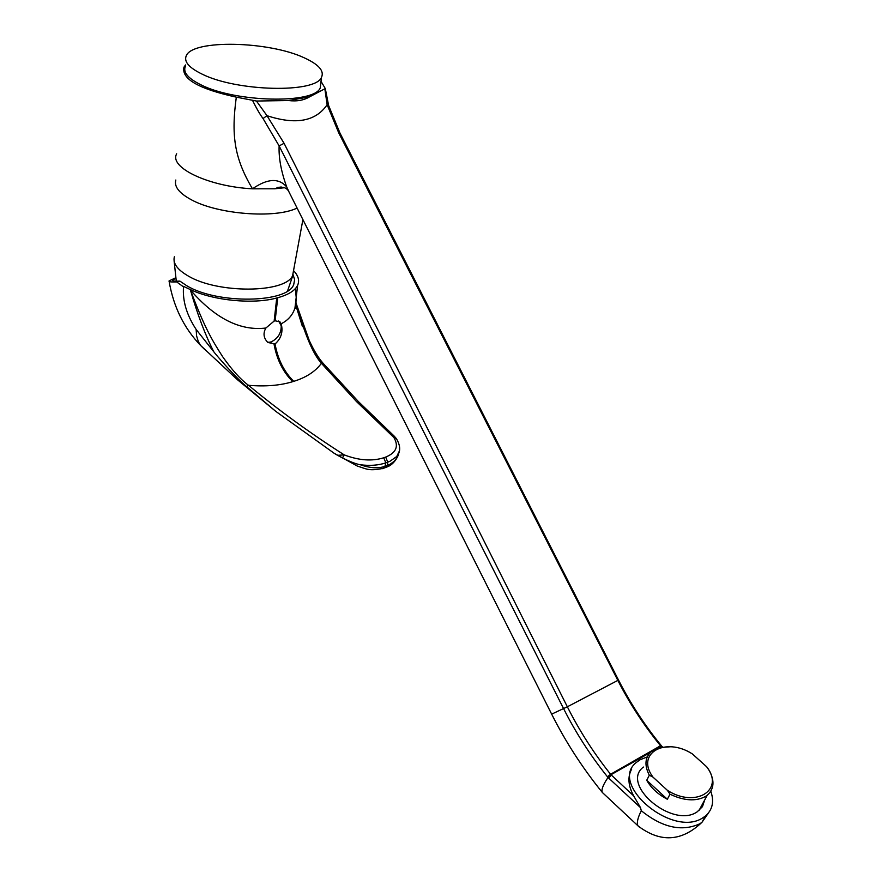 <?xml version="1.0" encoding="UTF-8"?>
<svg xmlns="http://www.w3.org/2000/svg" width="882" height="882" viewBox="0 0 882 882"><rect width="100%" height="100%" fill="white"/><g stroke="black" fill="none" stroke-linecap="round" stroke-linejoin="round"><path stroke-width="1.32" d="M201.901 74.022C236.574 91.585 315.602 93.371 321.489 77.34C324.466 70.957 318.744 64.463 304.334 57.859C269.021 41.112 192.695 39.26 186.3 55.687C183.688 61.542 188.891 67.649 201.901 74.022M185.407 66.293C182.795 72.214 187.976 78.388 200.942 84.815C235.516 102.51 314.345 104.12 320.243 87.891L320.872 82.577M185.518 64.948L183.952 67.164C181.317 78.928 198.77 88.928 236.31 97.152L256.442 101.033L288.568 100.537C296.782 101.573 303.794 100.339 309.615 96.822L325.293 88.564L321.015 81.342M309.615 96.822L288.568 100.537M252.616 100.559C256.651 108.706 260.124 114.693 263.045 118.541L279.12 145.905C278.613 157.878 281.16 171.582 286.738 187.017L289.12 192.188M256.442 101.033L266.981 115.685C295.702 125.09 315.756 121.44 327.134 104.726L324.885 89.115M236.31 97.152C231.249 134.505 233.928 157.657 252.484 188.814C208.935 186.62 168.782 167.547 176.665 153.81M284.258 187.756L274.809 188.781L252.484 188.814C267.522 178.407 278.944 177.8 286.738 187.017M263.045 118.541L266.981 115.685L284.081 143.314L279.12 145.905L563.609 708.665C575.814 732.81 590.433 755.521 607.466 776.81L608.062 777.483L607.103 778.872C602.836 785.432 601.237 789.941 602.318 792.433L603.641 793.69M661.224 745.533C644.632 725.191 630.398 703.362 618.503 680.044L567.346 706.791C579.419 730.77 593.829 753.261 610.587 774.264L660.519 745.753C643.948 725.467 629.726 703.682 617.841 680.408L338.765 132.928L327.134 104.726L328.655 105.664M338.765 132.928L340.011 133.16L618.503 680.044M607.466 776.81L610.587 774.264L610.994 774.727L608.062 777.494L640.486 807.636L641.302 810.723C637.62 817.989 636.539 823.06 638.028 825.916C660.353 842.872 681.676 841.66 702.006 822.267L708.29 813.193M610.994 774.727L650.21 752.578M659.637 747.473L660.916 746.205L662.062 746.437M608.646 778.089L611.391 775.124L633.651 795.851L640.486 807.636M710.793 791.22C714.354 801.573 712.557 809.841 705.402 816.026L703.329 817.482C672.966 838.892 607.698 783.657 636.716 762.169L640.211 759.7L647.256 756.921M631.699 769.027C627.477 776.755 628.116 785.686 633.651 795.851M661.798 747.021L662.58 746.9M643.43 767.053C619.914 784.462 672.602 829.047 697.177 811.848L702.458 806.655L704.652 800.051M705.479 796.468C695.876 801.595 684.046 800.845 669.989 794.208L667.387 790.327C695.512 808.507 724.982 789.985 706.702 766.811L709.26 770.592C714.795 780.813 714.122 789.026 707.265 795.211L705.479 796.468M667.343 799.257L646.727 780.283C651.125 788.012 657.994 794.34 667.343 799.257L669.989 794.208M646.727 780.283L649.306 775.223C644.29 765.389 644.94 757.506 651.258 751.596L659.163 747.594L670.596 746.767M667.387 790.327L652.912 777.053L649.306 775.223M706.702 766.811L692.37 753.934C665.425 736.492 635.327 753.261 652.912 777.053M279.605 187.249L281.104 186.995M276.992 187.546L281.314 187.017M275.008 188.616L283.85 187.601M175.827 180.027C173.997 186.521 179.046 193.037 190.986 199.575C217.49 214.403 275.416 218.89 297.091 208.042M174.36 256.783C172.696 263.233 177.26 269.605 188.042 275.89C217.468 293.75 285.084 293.276 292.592 275.724L293.794 269.186M175.452 277.896L169.057 280.917C168.627 281.843 171.152 282.163 176.632 281.898L179.884 281.104C174.504 281.358 172.1 281.016 172.663 280.079L175.573 278.403M179.884 281.104L186.653 285.669C217.303 304.444 287.918 303.199 293.739 284.423L294.632 279.671L293.1 274.743M176.632 281.898L183.533 286.893C182.42 300.663 186.609 314.852 196.135 329.449L213.797 351.786C215.087 353.748 235.637 377.683 246.563 386.625L275.79 411.376L334.135 453.26M183.423 286.341L190.424 289.605C213.543 300.663 253.586 304.499 276.739 297.984L277.742 297.719C288.414 294.775 295.04 290.63 297.631 285.272C299.648 280.674 298.425 275.934 293.949 271.061M383.758 457.769L385.688 457.074C396.227 452.775 398.973 446.27 393.923 437.571L356.515 401.586L321.423 363.307C313.033 354.068 304.676 334.3 296.352 303.981L309.251 340.496C313.937 350.628 318.6 358.279 323.253 363.45L321.423 363.307C315.414 371.476 306.186 377.496 293.739 381.355L292.758 381.652C280.211 385.511 265.46 386.724 248.515 385.313C278.855 410.395 310.762 433.58 344.234 454.88C358.842 460.481 372.017 461.44 383.758 457.769L385.82 462.852L389.998 461.253L396.735 456.501L399.491 450.79L397.562 456.777L394.419 461.099L390.219 464.197L384.265 466.545C377.871 468.651 369.867 468.055 360.264 464.748C356.273 464.075 350.33 461.804 342.437 457.934L337.563 455.31M386.018 467.35L387.54 466.743C388.047 466.611 394.441 464.318 398.466 454.737L398.631 453.602C400.527 449.423 399.822 444.495 396.503 438.806L393.923 437.571L393.868 435.807L358.335 401.508L323.253 363.45M399.425 446.027L399.491 450.79M334.146 453.26L337.541 455.321L344.234 454.88L342.437 457.934M360.264 464.748C369.911 465.983 378.422 465.354 385.82 462.852L384.541 467.89L383.108 468.419M277.742 297.719L275.129 320.794L279.947 321.842L281.182 323.771C283.254 331.775 281.204 338.512 275.052 343.969L267.874 342.481C263.564 338.104 262.902 333.297 265.879 328.027C240.224 331.147 215.065 318.457 190.402 289.946C204.833 328.655 212.738 341.147 222.529 356.515C231.845 369.823 240.499 379.425 248.515 385.313L246.563 386.625M190.424 289.605L190.402 289.946C197.403 314.301 205.197 334.906 213.797 351.786M271.061 342.139L267.61 342.26M265.879 328.027L274.137 321.07L276.739 297.984M275.129 320.794L274.137 321.07M269.66 342.403L271.987 341.466C278.238 338.049 281.303 332.834 281.215 325.833L278.635 320.993M295.371 288.623L296.363 299.086L294.952 308.05C292.67 315.061 288.072 320.309 281.182 323.771M302.493 326.748L295.426 304.036M297.631 285.272L294.952 308.05C296.275 308.755 296.738 307.399 296.352 303.981L295.713 301.567M284.081 143.314L567.346 706.791L551.647 714.133C565.704 742.027 582.594 768.123 602.318 792.433M660.916 746.205L661.654 746.029M639.715 827.437L602.329 792.466M705.402 816.026L702.006 822.267L699.944 823.733C681.874 832.002 662.327 827.658 641.302 810.723M196.135 329.449L196.609 335.954L198.318 341.588L200.534 345.391L204.69 349.459M384.728 467.68L387.551 466.743L388.289 465.09M385.688 457.074L387.76 462.157L387.264 465.487L386.481 467.184L383.438 468.298L384.265 466.545M382.038 468.761L383.438 468.298C368.61 471.352 366.923 468.97 357.43 466.115L334.388 453.403M274.059 344.256C276.816 359.547 283.045 372.017 292.758 381.652M275.052 343.969C277.808 359.261 284.037 371.719 293.739 381.355M320.243 87.891L321.489 77.34M340 133.138L328.633 105.575L325.293 88.564M274.809 188.781C281.678 186.212 286.297 187.05 288.668 191.306L551.658 714.144M698.963 810.591L707.265 795.211M176.29 281.182L174.118 261.039M287.554 290.994L293.056 274.842M292.592 275.724L302.901 219.596M275.79 411.376L237.203 379.514L200.534 345.391C183.93 328.027 173.467 306.693 169.135 281.391M396.36 438.586L394.111 436.017M279.109 321.379L279.947 321.842"/></g></svg>
